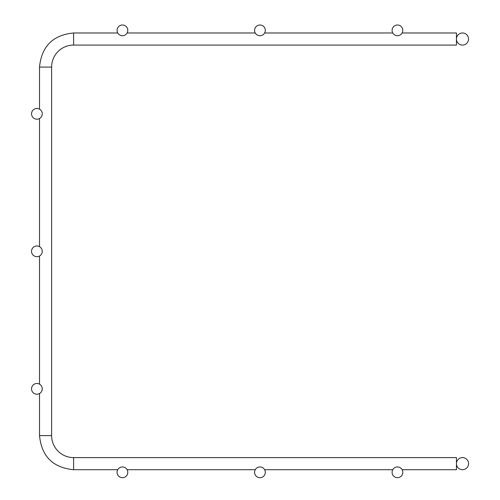 <?xml version="1.0" encoding="UTF-8"?>
<svg xmlns="http://www.w3.org/2000/svg" width="500" height="500" viewBox="0 0 500 500"><rect width="100%" height="100%" fill="white"/><g stroke="black" fill="none" stroke-linecap="round" stroke-linejoin="round"><path stroke-width="0.75" d="M122.438 466.956A5.362 5.362 0 0 0 117.794 475A5.362 5.362 0 0 0 127.081 475A5.362 5.362 0 0 0 122.438 466.956M36.906 245.975A5.362 5.362 0 0 0 32.262 254.025A5.362 5.362 0 0 0 41.55 254.025A5.362 5.362 0 0 0 36.906 245.975M122.438 25A5.362 5.362 0 0 0 117.794 33.044A5.362 5.362 0 0 0 127.081 33.044A5.362 5.362 0 0 0 122.438 25M36.906 108.469A5.362 5.362 0 0 0 32.262 116.512A5.362 5.362 0 0 0 41.55 116.512A5.362 5.362 0 0 0 36.906 108.469M36.906 383.488A5.362 5.362 0 0 0 32.262 391.531A5.362 5.362 0 0 0 41.55 391.531A5.362 5.362 0 0 0 36.906 383.488M462.5 457.606A6.05 6.05 0 0 1 467.738 466.681A6.05 6.05 0 0 1 457.256 466.681A6.05 6.05 0 0 1 462.5 457.606M462.5 32.975A6.05 6.05 0 0 1 467.738 42.05A6.05 6.05 0 0 1 457.256 42.05A6.05 6.05 0 0 1 462.5 32.975M397.456 466.956A5.362 5.362 0 0 0 392.812 475A5.362 5.362 0 0 0 402.1 475A5.362 5.362 0 0 0 397.456 466.956M397.456 25A5.362 5.362 0 0 0 392.812 33.044A5.362 5.362 0 0 0 402.1 33.044A5.362 5.362 0 0 0 397.456 25M259.944 466.956A5.362 5.362 0 0 0 255.3 475A5.362 5.362 0 0 0 264.594 475A5.362 5.362 0 0 0 259.944 466.956M259.944 25A5.362 5.362 0 0 0 255.3 33.044A5.362 5.362 0 0 0 264.594 33.044A5.362 5.362 0 0 0 259.944 25M73.619 469.706L73.619 457.606A22 22 0 0 1 51.619 435.606A22 22 0 0 0 73.619 457.606A22 22 0 0 1 51.619 435.606A22 22 0 0 0 73.619 457.606A22 22 0 0 1 51.619 435.606A22 22 0 0 0 73.619 457.606A22 22 0 0 1 51.619 435.606A22 22 0 0 0 73.619 457.606A22 22 0 0 1 51.619 435.606A22 22 0 0 0 73.619 457.606A22 22 0 0 1 51.619 435.606A22 22 0 0 0 73.619 457.606A22 22 0 0 1 51.619 435.606A22 22 0 0 0 73.619 457.606A22 22 0 0 1 51.619 435.606A22 22 0 0 0 73.619 457.606A22 22 0 0 1 51.619 435.606A22 22 0 0 0 73.619 457.606A22 22 0 0 1 51.619 435.606A22 22 0 0 0 73.619 457.606A22 22 0 0 1 51.619 435.606A22 22 0 0 0 73.619 457.606A22 22 0 0 1 51.619 435.606A22 22 0 0 0 73.619 457.606A22 22 0 0 1 51.619 435.606A22 22 0 0 0 73.619 457.606A22 22 0 0 1 51.619 435.606A22 22 0 0 0 73.619 457.606A22 22 0 0 1 51.619 435.606A22 22 0 0 0 73.619 457.606A22 22 0 0 1 51.619 435.606L39.519 435.606C41.544 456.319 52.906 467.688 73.619 469.706C52.906 467.688 41.544 456.319 39.519 435.606C41.544 456.319 52.906 467.688 73.619 469.706C52.906 467.688 41.544 456.319 39.519 435.606C41.544 456.319 52.906 467.688 73.619 469.706C52.906 467.688 41.544 456.319 39.519 435.606C41.544 456.319 52.906 467.688 73.619 469.706C52.906 467.688 41.544 456.319 39.519 435.606C41.544 456.319 52.906 467.688 73.619 469.706C52.906 467.688 41.544 456.319 39.519 435.606C41.544 456.319 52.906 467.688 73.619 469.706C52.906 467.688 41.544 456.319 39.519 435.606C41.544 456.319 52.906 467.688 73.619 469.706C52.906 467.688 41.544 456.319 39.519 435.606C41.544 456.319 52.906 467.688 73.619 469.706C52.906 467.688 41.544 456.319 39.519 435.606C41.544 456.319 52.906 467.688 73.619 469.706C52.906 467.688 41.544 456.319 39.519 435.606C41.544 456.319 52.906 467.688 73.619 469.706C52.906 467.688 41.544 456.319 39.519 435.606C41.544 456.319 52.906 467.688 73.619 469.706C52.906 467.688 41.544 456.319 39.519 435.606C41.544 456.319 52.906 467.688 73.619 469.706C52.906 467.688 41.544 456.319 39.519 435.606C41.544 456.319 52.906 467.688 73.619 469.706C52.906 467.688 41.544 456.319 39.519 435.606C41.544 456.319 52.906 467.688 73.619 469.706C52.906 467.688 41.544 456.319 39.519 435.606C41.544 456.319 52.906 467.688 73.619 469.706C52.906 467.688 41.544 456.319 39.519 435.606C41.544 456.319 52.906 467.688 73.619 469.706L117.756 469.706M402.137 32.975L456.45 32.975L456.45 45.075L73.619 45.075L73.619 32.975C52.906 35 41.537 46.363 39.519 67.075C41.537 46.363 52.906 35 73.619 32.975C52.906 35 41.537 46.363 39.519 67.075C41.537 46.363 52.906 35 73.619 32.975C52.906 35 41.537 46.363 39.519 67.075C41.537 46.363 52.906 35 73.619 32.975C52.906 35 41.537 46.363 39.519 67.075C41.537 46.363 52.906 35 73.619 32.975C52.906 35 41.537 46.363 39.519 67.075C41.537 46.363 52.906 35 73.619 32.975C52.906 35 41.537 46.363 39.519 67.075C41.537 46.363 52.906 35 73.619 32.975C52.906 35 41.537 46.363 39.519 67.075C41.537 46.363 52.906 35 73.619 32.975C52.906 35 41.537 46.363 39.519 67.075C41.537 46.363 52.906 35 73.619 32.975C52.906 35 41.537 46.363 39.519 67.075C41.537 46.363 52.906 35 73.619 32.975C52.906 35 41.537 46.363 39.519 67.075C41.537 46.363 52.906 35 73.619 32.975C52.906 35 41.537 46.363 39.519 67.075C41.537 46.363 52.906 35 73.619 32.975C52.906 35 41.537 46.363 39.519 67.075C41.537 46.363 52.906 35 73.619 32.975C52.906 35 41.537 46.363 39.519 67.075C41.537 46.363 52.906 35 73.619 32.975C52.906 35 41.537 46.363 39.519 67.075C41.537 46.363 52.906 35 73.619 32.975C52.906 35 41.537 46.363 39.519 67.075C41.537 46.363 52.906 35 73.619 32.975L117.756 32.975M73.619 457.606L456.45 457.606L456.45 469.706L402.137 469.706M39.519 109.15L39.519 67.075L51.619 67.075A22 22 0 0 1 73.619 45.075M392.775 32.975L264.631 32.975M255.263 32.975L127.119 32.975M127.119 469.706L255.263 469.706M264.631 469.706L392.775 469.706M39.519 118.513L39.519 246.656M39.519 256.025L39.519 384.169M39.519 393.531L39.519 435.606M51.619 67.075L51.619 435.606M39.519 67.075C41.537 46.363 52.906 35 73.619 32.975"/></g></svg>
